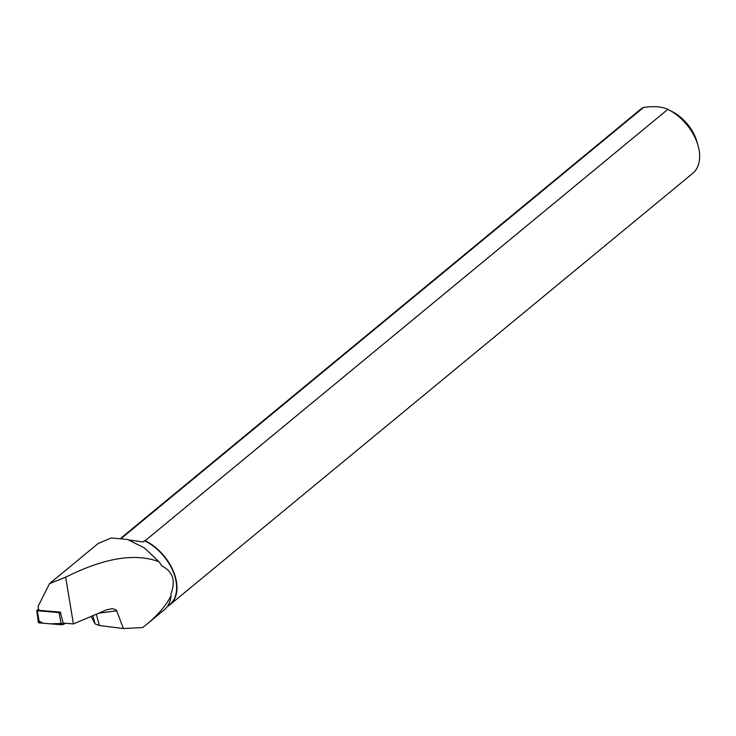 <?xml version="1.0" encoding="UTF-8"?>
<svg xmlns="http://www.w3.org/2000/svg" width="736" height="736" viewBox="0 0 736 736"><rect width="100%" height="100%" fill="white"/><g stroke="black" fill="none" stroke-linecap="round" stroke-linejoin="round"><path stroke-width="1.1" d="M38.511 609.058L37.058 610.098L37.251 610.751L59.046 612.573L60.435 612.131L38.806 610.319L38.088 606.4L49.542 583.63L65.67 577.171C95.137 562.589 129.389 550.905 158.939 561.678L144.422 547.952L127.374 539.424L111.237 537.979L98.21 543.472M39.146 621.11L42.982 623.217L50.416 623.843L65.348 623.263L64.52 623.852A2.622 1.15 164.9 0 1 61.272 624.744L39.477 622.923A2.622 1.15 164.9 0 1 38.309 622.242L36.8 610.494M158.939 561.678L162.049 566.058C172.877 571.624 175.858 580.796 170.991 593.584L171.102 595.498C166.538 604.992 158.396 614.615 146.648 624.386L164.202 609.896A41.621 26.588 -129.5 0 0 171.102 595.498M91.236 616.658L95.054 623.88L99.369 625.499L123.409 628.544L116.426 610.135L112.58 608.598L106.757 609.804L73.407 623.935L65.67 577.171M60.297 612.232L63.222 623.079L73.407 623.935M38.806 610.319L38.088 606.4M123.409 628.544L142.637 627.578L146.648 624.386M167.247 606.639L169.731 604.587A41.041 26.22 -129.5 0 0 173.466 572.387A41.041 26.22 -129.5 0 0 144.523 540.785L143.078 541.972L128.901 539.911M667.837 109.37A41.29 26.376 50.5 0 1 668.674 109.793A41.29 26.376 50.5 0 1 697.976 145.305A41.29 26.376 50.5 0 1 692.723 173.337L170.034 604.661A41.29 26.376 -129.5 0 0 173.889 572.525A41.29 26.376 -129.5 0 0 145.158 540.702L667.837 109.37C662.262 106.628 654.166 105.984 643.54 107.456L121.679 538.108M167.652 606.308A41.29 26.376 -129.5 0 0 170.034 604.661M145.158 540.702L144.523 540.785M121.044 538.007L640.154 109.636A41.29 26.376 50.5 0 1 643.54 107.456M668.674 109.793L672.244 111.633A34.684 22.154 50.5 0 1 696.854 141.45L697.976 145.305M60.95 614.008L60.435 612.131M64.271 623.171L64.52 623.852M37.251 610.751L39.477 622.923M61.272 624.744L59.046 612.573M98.753 613.189L116.785 610.797M99.369 625.499L96.324 614.22M92.846 615.701L95.054 623.88M98.21 543.462L49.542 583.62"/></g></svg>
